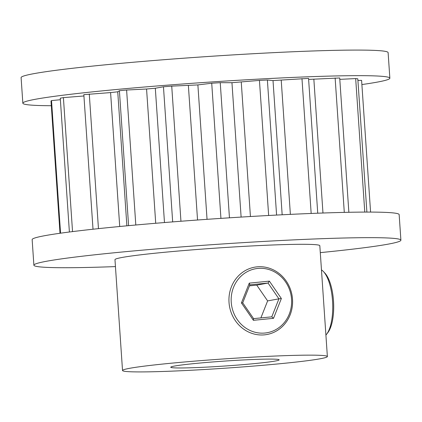 <?xml version="1.0" encoding="UTF-8"?>
<svg xmlns="http://www.w3.org/2000/svg" width="422" height="422" viewBox="0 0 422 422"><rect width="100%" height="100%" fill="white"/><g stroke="black" fill="none" stroke-linecap="round" stroke-linejoin="round"><path stroke-width="0.63" d="M51.31 105.722A183.934 8.361 -3.9 0 1 22.846 103.2L21.1 77.622A183.934 8.361 -3.9 0 1 272.084 52.729A183.934 8.361 -3.9 0 1 388.113 52.602L389.854 78.181A183.934 8.361 -3.9 0 1 361.886 84.558M22.846 103.2A183.934 8.361 -3.9 0 1 273.825 78.307A183.934 8.361 -3.9 0 1 389.854 78.181M115.443 266.593A183.934 8.361 -3.9 0 1 33.887 265.201A183.934 8.361 -3.9 0 1 284.871 240.308A183.934 8.361 -3.9 0 1 400.9 240.181A183.934 8.361 -3.9 0 1 320.287 252.63M33.887 265.201L32.146 239.622A183.934 8.361 -3.9 0 1 283.125 214.729A183.934 8.361 -3.9 0 1 399.154 214.603L400.9 240.181M244.881 359.876A54.322 2.469 176.1 0 0 170.752 367.23A54.322 2.469 176.1 0 0 205.023 367.193A54.322 2.469 176.1 0 0 279.148 359.839A54.322 2.469 176.1 0 0 244.881 359.876M187.289 370.442A102.662 4.668 176.1 0 0 327.372 356.548A102.662 4.668 176.1 0 0 262.611 356.622A102.662 4.668 176.1 0 0 122.528 370.516A102.662 4.668 176.1 0 0 187.289 370.442M122.528 370.516L114.974 259.672A102.662 4.668 -3.9 0 1 255.057 245.778A102.662 4.668 -3.9 0 1 319.818 245.709L327.372 356.548M60.008 233.26L50.988 101.011L51.521 100.584L60.372 99.719M69.393 232L60.267 98.199L63.405 97.624L83.931 95.973M93.014 229.22L83.841 94.655L110.59 92.582L117.743 91.806L119.4 90.719L126.605 90.023L146.566 89.01L155.317 88.24L163.462 86.784L171.728 86.125L197.881 84.917L211.723 83.229L220.242 82.675L231.952 82.696L259.446 80.407L267.384 80.011L273.013 80.57L308.551 78.392L317.74 213.205M308.619 79.415L339.705 77.975L348.862 212.287M339.8 79.357L355.677 78.576L357.803 78.808L366.887 212.076M357.914 80.481L361.601 80.375L370.579 212.081M355.677 78.576L364.777 212.081M335.126 77.959L344.294 212.382M313.857 79.331L322.967 213.015M301.973 78.592L311.167 213.458M281.226 80.233L290.373 214.376M273.013 80.57L282.165 214.777M267.384 80.011L276.589 215.062M259.446 80.407L268.656 215.484M241.263 82.153L250.425 216.518M231.952 82.696L241.115 217.082M220.242 82.675L229.452 217.815M211.723 83.229L220.933 218.374M197.881 84.917L207.044 219.324M188.381 85.603L197.543 220.004M171.728 86.125L180.943 221.244M163.462 86.784L172.672 221.888M155.317 88.24L164.475 222.547M146.566 89.01L155.718 223.27M126.605 90.023L135.805 225M119.4 90.719L128.599 225.654M117.743 91.806L126.88 225.817M110.59 92.582L119.721 226.493M89.279 93.985L98.458 228.634M63.405 97.624L72.542 231.604M51.521 100.584L60.562 233.181M323.452 271.578L324.866 273.076A32.51 12.038 87.1 0 1 332.657 293.464A32.51 12.038 87.1 0 1 327.841 332.636L326.586 334.266A34.219 12.671 -92.9 0 0 331.65 293.032A34.219 12.671 -92.9 0 0 323.452 271.578A34.219 12.671 -92.9 0 0 321.464 269.911M325.911 335.073A34.219 12.671 -92.9 0 0 326.586 334.266M237.243 319.549A32.51 30.162 79.6 0 0 279.591 327.145A32.51 30.162 79.6 0 0 285.552 281.907A32.51 30.162 79.6 0 0 243.199 274.316A32.51 30.162 79.6 0 0 237.243 319.549M286.195 281.036A34.219 31.75 -100.4 0 1 266.947 334.504A34.219 31.75 -100.4 0 1 235.344 320.657A34.219 31.75 -100.4 0 1 254.593 267.189A34.219 31.75 -100.4 0 1 286.195 281.036M260.88 317.914L267.622 300.907L256.745 285.119L268.044 283.046L269.389 281.136L281.368 298.528L273.519 318.325L271.784 316.832L278.921 298.834L281.368 298.528M256.745 285.119L249.46 285.842M267.622 300.907L278.921 298.834L268.044 283.046L249.85 284.845M273.519 318.325L253.4 320.319L253.495 318.647M249.755 284.855L249.275 283.13L269.389 281.136M253.4 320.319L241.421 302.933L242.618 302.854M249.898 284.739L242.719 302.827L253.664 318.716M241.421 302.933L249.275 283.13M253.611 318.636L271.784 316.832L253.611 318.631"/></g></svg>
